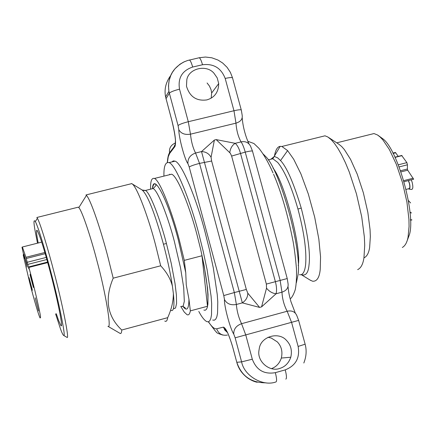 <?xml version="1.0" encoding="UTF-8"?>
<svg xmlns="http://www.w3.org/2000/svg" width="440" height="440" viewBox="0 0 440 440"><rect width="100%" height="100%" fill="white"/><g stroke="black" fill="none" stroke-linecap="round" stroke-linejoin="round"><path stroke-width="0.66" d="M404.047 181.704L413.65 179.229L407.704 170.187L407.368 169.01L407.435 164.802L406.89 162.63L401.676 155.49M410.438 219.532L411.945 219.929M398.233 156.36L395.411 152.465L392.931 153.076M410.614 202.95L408.364 200.514M409.921 211.827L410.872 212.795M410.009 212.735L411.604 212.905M408.48 180.56L409.42 183.068C410.317 186.78 410.13 188.777 408.87 189.046L411.477 189.464C413.006 189.282 413.232 186.896 412.154 182.292L411.285 179.839M409.761 187.545L409.932 187.841M408.87 189.046L408.441 188.788M408.32 180.604L409.299 183.128C410.097 186.456 409.97 188.298 408.925 188.661L406.065 189.404M214.39 140.041L216.172 139.607L235.174 143.319C237.347 145.118 239.113 148.44 240.477 153.285L275.358 281.572C276.666 286.528 276.903 290.593 276.067 293.772L261.564 306.884L259.606 307.417L242.341 302.868C245.966 300.427 247.781 297.198 247.797 293.178L246.323 289.443L211.624 161.018L211.068 157.273L214.39 140.041L201.526 151.575C205.81 151.734 208.995 153.632 211.068 157.273M279.548 368.495C269.957 372.009 257.527 362.148 258.846 351.247L259.341 348.057C261.332 336.254 278.999 331.402 286.577 340.505C290.884 344.999 292.286 350.576 290.785 357.231C288.717 363.154 284.972 366.911 279.548 368.495M271.469 368.638C276.254 366.872 279.548 363.347 281.336 358.061C282.805 351.632 281.452 346.231 277.272 341.864L271.238 338.03L267.999 337.277M211.184 98.153L211.662 93L211.073 89.76L209.457 86.059L207.081 82.979M206.8 99.918C196.433 101.277 189.656 96.696 186.478 86.18L186.835 79.58C188.892 68.299 206.487 64.229 213.972 73.238L217.201 77.886L218.708 83.584C218.526 92.208 214.561 97.653 206.8 99.918M216.172 139.607L230.379 153.296L231.622 156.079L266.36 284.081L266.53 288.151L261.564 306.884M241.252 109.89L232.606 78.194C232.601 77.281 230.126 77.363 225.181 78.441L233.976 110.743C238.915 109.626 241.373 109.467 241.351 110.253L242.143 115.104C242.803 118.976 240.746 121.66 235.972 123.156C236.528 130.565 238.227 136.807 241.065 141.878L235.174 143.319C232.139 145.272 230.34 148.385 229.768 152.663M252.466 151.03L250.608 146.311C248.655 142.516 245.476 141.037 241.065 141.878C242.512 143.93 243.898 147.34 245.234 152.108L280.126 280.297L281.969 292.177C282.326 298.914 284.059 305.272 287.161 311.25L241.549 323.697C238.656 317.614 236.929 311.207 236.368 304.475L242.341 302.868L201.526 151.575L195.564 153.032C192.935 147.868 191.24 141.581 190.482 134.173L188.298 121.715L179.526 89.166C177.722 78.034 182.1 70.659 192.66 67.04L202.505 64.752C213.56 63.415 221.117 67.98 225.181 78.441M259.606 307.417L247.797 293.178M266.36 284.081L287.232 278.553L288.002 283.327C288.695 287.601 286.682 290.548 281.969 292.177L276.067 293.772C272.349 293.315 269.17 291.445 266.53 288.151M29.491 281.77L29.766 282.909C33.534 297.858 39.072 316.932 40.145 317.999L40.513 317.554C41.063 316.151 33.875 285.153 28.859 267.427L28.897 268.912L25.954 257.29L22.38 247L22 247.214L24.431 258.511L23.265 255.222L29.491 281.77M31.977 280.39L33.434 287.469L30.223 275.38L30.124 274.23L31.977 280.39M23.887 254.133L26.549 263.445L27.181 267.141L23.887 254.133M30.487 284.504L29.024 277.596L32.181 289.416L32.241 290.439L30.487 284.504M38.566 310.932L35.211 297.809L38.566 310.932M171.886 161.926L173.283 160.913L175.06 161.145C182.27 163.163 197.296 201.773 205.056 232.062L209.407 249.458L213.329 268.054L217.234 294.476L217.778 301.862L217.558 313.175L216.827 316.861L215.732 319.187L214.33 320.21L212.68 320.034M163.939 176.11C163.691 166.309 165.396 161.81 169.07 162.619C176.121 164.681 191.031 203.357 198.798 233.673L203.154 251.086L207.097 269.698L211.079 296.125L211.657 303.507L211.519 314.809L210.826 318.489L209.77 320.804L208.406 321.816L206.8 321.629C204.6 320.469 202.24 317.625 199.716 313.104L198.792 311.443M169.714 174.68L169.714 174.191M169.004 174.856L171.633 174.202C177.683 175.967 190.438 209.132 197.049 234.971L200.767 249.805L204.132 265.678L207.531 288.244L208.027 294.558L207.911 304.238L207.323 307.384L206.421 309.37L205.255 310.233L203.874 310.074M150.607 189.167C150.343 181.258 151.624 177.683 154.457 178.453C160.1 180.329 172.573 213.664 179.201 239.569L184.278 260.376L201.977 255.761C207.026 279.207 208.863 296.043 207.488 306.262L190.35 310.871C189.706 314.226 188.579 315.48 186.962 314.627L184.267 312.092L180.785 306.444M190.35 310.871L188.947 299.184L186.263 284.95L185.752 272.641L184.278 260.376M201.977 255.761L207.488 306.262M172.409 286.165L173.36 293.502C173.393 301.252 171.507 309.304 167.701 317.664L121.764 330.011C107.239 316.404 104.385 299.123 113.19 278.173L160.694 265.788C166.694 272.206 170.599 278.999 172.409 286.165C170.522 273.663 167.536 259.677 163.444 244.2L166.436 243.518L171.21 263.192L175.021 283.52L176.402 295.081L176.583 303.424L175.588 307.813L174.724 308.534L173.668 308.352M129.547 184.162L131.72 183.629C136.862 185.653 149.028 219.417 155.722 245.586L160.694 265.788M167.701 317.664C167.195 320.798 166.221 321.932 164.78 321.057M131.72 183.629L85.976 194.942L86.438 195.388C90.805 199.49 101.646 232.518 108.141 257.84L113.19 278.173M121.764 330.011C121.605 332.717 121.072 333.856 120.153 333.432L119.801 333.223M77.11 207.46L78.397 207.141L78.826 207.597C82.434 211.404 91.564 239.778 97.103 261.388C104.885 289.779 112.206 330.451 107.916 326.293L120.153 333.432M78.397 207.141L36.861 217.481L37.395 218.312C40.343 223.229 48.669 251.251 54.104 272.47C61.567 300.382 69.889 340.489 66.974 337.354L66.776 337.238M37.505 243.177L35.222 231.539C33.556 222.398 33.594 219.076 35.338 221.573C38.126 226.347 46.041 253.143 51.227 273.394C58.344 300.036 66.363 338.371 63.657 335.434C62.959 334.994 61.892 332.783 60.462 328.807L55.605 313.918M38.192 243.001L37.499 239.256C36.294 232.408 36.196 229.477 37.197 230.461C39.947 235.549 44.49 250.124 50.82 274.192C57.981 301.384 63.624 330.022 60.813 325.402L58.526 320.304L56.293 313.736M378.208 135.443L382.718 138.704C397.502 148.814 415.729 213.604 409.508 234.382L406.714 241.879M402.325 247.484C405.191 245.823 407.105 242.358 408.067 237.094L409.074 226.353L408.925 219.263L406.918 202.076L402.523 182.677L396.303 164.225L389.389 149.562L382.894 139.92L380.028 136.917L377.487 134.965L373.989 133.557L369.754 134.613M364.122 257.791C366.993 256.405 368.836 252.918 369.65 247.33L370.343 236.61L370.046 229.515L367.824 212.278L363.358 192.775L357.231 174.174L350.548 159.346L344.361 149.567L341.655 146.498L338.668 144.095L328.609 137.484M357.649 269.632C360.943 268.131 363.044 264.143 363.963 257.675L364.722 245.218L364.353 236.94L361.708 216.755L356.455 193.875L349.294 172.056L345.4 162.673L341.528 154.704L337.821 148.258L334.389 143.314L331.282 139.761L327.866 136.994L325.006 135.806L320.59 136.901M310.101 280.082L312.642 281.237C316.916 281.523 319.445 277.574 320.232 269.39L320.562 256.96L318.841 239.091L314.661 217.041L308.325 194.024L300.916 173.899L293.716 159.274L287.611 150.601L281.875 146.476L280.148 146.361C277.447 146.696 275.545 149.93 274.439 156.057M296.357 282.805L297.99 274.945C302.198 250.443 280.011 169.56 265.617 156.486L263.164 154.011M403.739 180.648L413.199 178.211M393.124 153.439L395.775 152.774M395.082 157.388L402.056 155.623M398.31 164.813L406.89 162.63M399.135 166.92L407.435 164.802M400.549 170.753L407.368 169.01M400.961 171.913L407.704 170.187M287.221 278.509L252.544 151.316C252.61 150.678 250.173 150.942 245.234 152.108L231.622 156.079M235.136 337.821L233.745 334.048C233.596 329.142 236.198 325.694 241.549 323.697L245.79 335.033L252.302 359.211C256.454 370.106 264.138 374.589 275.352 372.658C276.738 378.235 276.953 381.326 275.996 381.925C263.01 386.854 244.162 375.898 241.604 361.878L235.136 337.821L298.639 320.386L296.758 315.475C295.009 311.68 291.814 310.272 287.161 311.25L291.605 322.443L298.133 346.434L305.129 344.195L298.645 320.425M233.976 110.743L235.972 123.156L190.482 134.173C184.894 135.047 181 133.557 178.805 129.707L178.063 125.571C179.366 124.416 182.776 123.129 188.298 121.715L233.976 110.743M275.352 372.658L285.241 369.875C295.768 365.673 300.069 357.863 298.133 346.434M285.824 379.143C286.814 378.532 286.622 375.441 285.241 369.875M198.836 57.838L199.298 57.728C200.338 58.482 201.41 60.819 202.505 64.752M233.745 334.048C230.23 328.988 223.966 305.668 224.461 299.519L223.773 295.565L189.216 167.041L187.913 163.587C187.688 158.428 190.24 154.907 195.564 153.032L199.529 163.394L234.339 292.556L246.323 289.443M187.913 163.587C184.833 160.072 178.684 137.181 178.805 129.707M211.624 161.018L199.529 163.394C194.002 164.83 190.564 166.045 189.216 167.041M224.461 299.519C226.782 303.804 230.753 305.454 236.368 304.475L234.339 292.556L223.773 295.565M265.953 382.827C251.169 382.85 241.456 376.007 236.819 362.291L241.604 361.878L252.302 359.211M236.764 362.214L233.178 348.75C229.273 335.209 226.023 328.004 223.443 327.129L216.678 328.784C218.614 333.812 222.2 335.907 227.431 335.071M227.513 332.596L224.873 330.149L223.443 327.129M174.702 145.151L174.268 146.514M174.691 143.319C170.742 145.272 169.021 148.418 169.532 152.763L169.68 153.423L174.955 146.493C176.303 142.83 175.291 134.233 171.919 120.692L165.594 96.905C164.093 89.337 165.836 82.159 170.825 75.361M175.483 140.437L174.955 146.493M172.002 121.105L171.919 120.692M166.111 99.182L166.018 98.725L169.356 93.187L168.927 91.328C167.167 77.688 172.486 67.744 184.872 61.496M189.052 60.099L189.497 59.994C190.509 60.748 191.565 63.096 192.66 67.04M178.063 125.571L169.356 93.187C170.627 91.911 174.014 90.574 179.526 89.166M169.68 153.423L168.234 156.811L167.437 162.355M208.494 321.789C211.855 326.937 214.583 329.269 216.678 328.784M23.694 255.129L23.359 255.211M44.864 252.483L25.954 257.29M45.21 253.671L26.263 258.495M46.277 257.411L27.088 262.306M46.871 259.518L27.627 264.435M47.724 262.598L28.859 267.427M188.947 299.184C188.87 309.304 186.83 311.658 182.82 306.245M152.433 188.711C153.357 171.562 168.278 200.888 178.398 240.191L185.752 272.641M181.236 306.323L182.331 306.493L183.238 305.773L184.316 301.367L183.695 287.562L180.565 268.043L174.378 241.472C168.657 219.12 157.916 190.19 153.093 188.546L151.036 189.057M143.77 190.542L145.415 190.46C150.079 192.148 160.715 221.139 166.436 243.518M173.36 293.502C174.625 306.202 173.805 311.823 170.891 310.365M131.555 183.535L141.994 189.91C147.494 194.475 154.649 212.57 163.444 244.2M287.611 150.601L280.528 160.545L277.679 157.878L274.94 156.668L274.082 156.662L270.919 159.214M301.252 274.637C305.767 276.232 308.368 272.894 309.05 264.627C310.492 253.358 307.885 234.504 301.235 208.076C293.623 182.903 286.721 167.057 280.528 160.545M299.376 274.692C302.72 275.418 304.81 271.981 305.646 264.38C306.664 250.641 304.095 232.188 297.935 209.028L301.23 208.076M297.935 209.028C291.506 186.632 284.774 171.111 277.734 162.465L272.805 158.746L269.544 159.555M298.221 265.529C301.73 249.541 284.961 182.556 273.009 168.075M410.459 220.275L411.813 219.918M392.937 153.087L395.411 152.465M394.983 157.185L401.803 155.458M242.226 117.871C242.704 124.966 244.833 134.75 248.908 143.748M288.035 286.693C288.904 294.921 289.548 296.104 290.961 301.692L295.273 313.022M305.151 344.278C306.784 350.394 306.345 356.637 303.82 363.011M167.338 162.377C167.668 157.652 168.394 154.446 169.532 152.763L174.801 145.811C176.319 143.616 175.351 135.256 171.897 120.725L165.594 96.905L168.927 91.328L168.493 86.047L169.103 80.652L170.797 75.422L172.359 72.402L174.982 68.761L179.883 64.29L183.601 62.084L187.512 60.528L199.298 57.728L205.436 57.041L211.838 57.8L218.053 60.082L222.739 63.08L227.106 67.359L230.395 72.369L232.496 77.77M290.785 357.231L281.336 358.061M257.202 382.256C254.601 381.816 251.526 380.474 247.979 378.224C242.237 374.039 238.502 368.726 236.786 362.291L233.151 348.75C230.962 340.159 226.924 330.957 227.084 331.738L225.132 328.845C224.24 328.691 225.027 329.868 227.491 332.382M218.708 83.584L211.662 93M208.34 321.833L215.276 330.957C217.195 332.035 214.049 332.425 223.003 335.104M23.612 254.727L23.221 254.826M41.707 242.115L22.38 247M47.581 262.081L28.699 266.915M273.587 174.246C281.254 192.077 287.738 214.412 293.046 241.252C294.36 248.424 295.493 257.565 296.456 268.675C296.725 277.624 296.307 284.669 295.207 289.817C293.843 293.925 292.364 296.808 290.763 298.463M273.004 172.893C268.609 162.8 263.912 154.6 258.913 148.286L253.913 143.501L247.77 141.268M169.07 162.619L175.06 161.145M154.457 178.453L171.633 174.202M184.943 308.402C185.944 308.484 185.229 307.775 182.787 306.268M152.482 188.331C153.28 184.597 154.215 183.216 155.293 184.201C156.783 184.388 156.046 185.84 153.093 188.546L145.415 190.46L142.208 190.036M78.826 207.597L86.438 195.388M66.974 337.354L63.657 335.434M35.338 221.573L37.395 218.312M61.446 325.232L60.813 325.402M373.989 133.557L336.743 142.83M325.006 135.806L281.875 146.476M280.148 146.361L272.805 158.746L268.202 159.891M301.241 274.643L310.789 280.5"/></g></svg>

